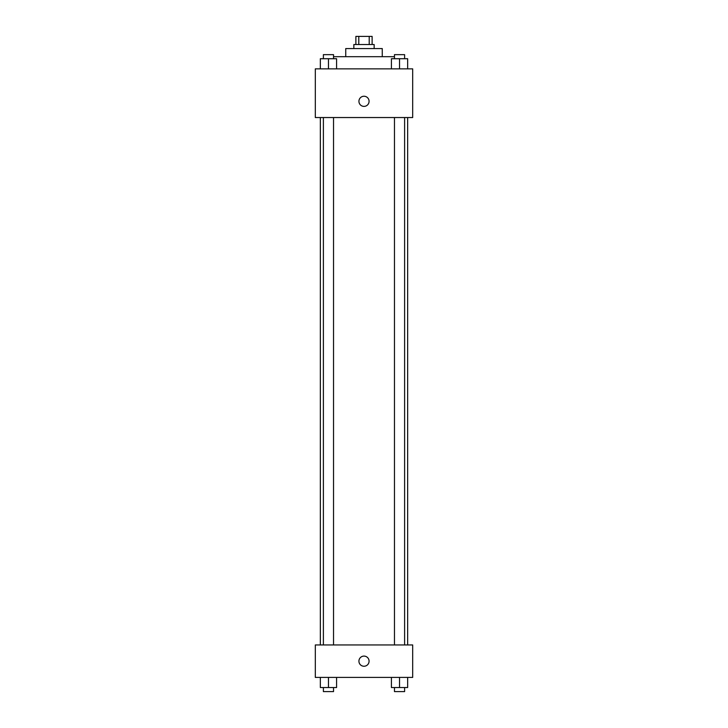 <?xml version="1.0" encoding="UTF-8"?>
<svg xmlns="http://www.w3.org/2000/svg" width="728" height="728" viewBox="0 0 728 728"><rect width="100%" height="100%" fill="white"/><g stroke="black" fill="none" stroke-linecap="round" stroke-linejoin="round"><path stroke-width="1.09" d="M358.795 44.517L358.795 36.4L355.883 36.4L355.883 44.517M358.795 36.4L372.117 36.4L372.117 44.517M369.205 44.517L369.205 36.4M353.854 48.567L353.854 44.517L374.147 44.517L374.147 48.567M345.745 56.684L345.745 48.567L382.255 48.567L382.255 56.684M333.533 56.684L394.467 56.684M315.315 68.86L412.685 68.86L412.685 117.536L315.315 117.536L315.315 68.86M358.931 101.31A5.069 5.069 0 0 1 366.539 96.924A5.069 5.069 0 0 1 366.539 105.706A5.069 5.069 0 0 1 358.931 101.31M315.315 644.944L412.685 644.944L412.685 677.404L315.315 677.404L315.315 644.944M364 666.247A5.069 5.069 0 0 1 359.605 658.64A5.069 5.069 0 0 1 368.395 658.64A5.069 5.069 0 0 1 364 666.247M391.427 677.404L391.427 687.541L407.653 687.541L407.653 677.404L407.653 687.541M399.536 687.541L399.536 677.404M404.613 687.541L404.613 691.6L394.467 691.6L394.467 687.541M320.347 677.404L320.347 687.541L336.573 687.541L336.573 677.404L336.573 687.541M328.464 687.541L328.464 677.404M333.533 687.541L333.533 691.6L323.387 691.6L323.387 687.541M391.427 68.86L391.427 58.713L407.653 58.713L407.653 68.86L407.653 58.713M399.536 68.86L399.536 58.713M404.613 58.713L404.613 54.655L394.467 54.655L394.467 58.713M320.347 68.86L320.347 58.713L336.573 58.713L336.573 68.86L336.573 58.713M328.464 68.86L328.464 58.713M333.533 58.713L333.533 54.655L323.387 54.655L323.387 58.713M407.653 644.944L407.653 117.536M320.347 644.944L320.347 117.536M394.467 117.536L394.467 644.944M404.613 117.536L404.613 644.944M333.533 644.944L333.533 117.536M323.387 644.944L323.387 117.536"/></g></svg>
